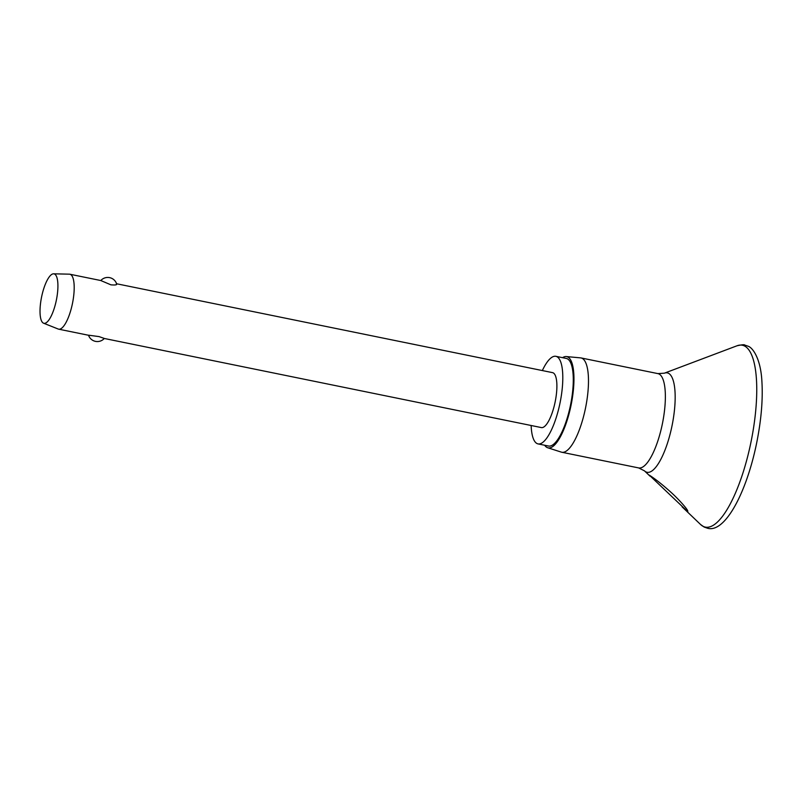 <?xml version="1.0" encoding="UTF-8"?>
<svg xmlns="http://www.w3.org/2000/svg" width="802" height="802" viewBox="0 0 802 802"><rect width="100%" height="100%" fill="white"/><g stroke="black" fill="none" stroke-linecap="round" stroke-linejoin="round"><path stroke-width="1.2" d="M687.525 511.475L649.349 475.175C655.264 478.954 662.332 484.528 670.542 491.897C678.743 499.205 689.65 511.425 687.525 511.475L687.775 511.576M562.533 357.682A46.556 13.945 101.5 0 1 566.282 356.559L580.558 357.872A48.13 14.416 101.5 0 1 581.029 357.933A48.13 14.416 101.5 0 1 582.132 358.324A48.13 14.416 101.5 0 1 585.139 409.862A48.13 14.416 101.5 0 1 561.801 452.248A48.13 14.416 101.5 0 1 561.34 452.127L547.696 447.747A46.556 13.945 101.5 0 1 547.074 447.496A46.556 13.945 101.5 0 1 544.678 445.25M566.282 356.559A46.556 13.945 101.5 0 1 567.796 357A46.556 13.945 101.5 0 1 570.553 407.606A46.556 13.945 101.5 0 1 547.696 447.747M542.342 370.554A44.691 13.383 101.5 0 1 555.876 356.319A44.691 13.383 101.5 0 1 556.899 356.679A44.691 13.383 101.5 0 1 559.696 404.529A44.691 13.383 101.5 0 1 538.022 443.897A44.691 13.383 101.5 0 1 537.009 443.536A44.691 13.383 101.5 0 1 531.145 425.491M555.876 356.319L566.362 358.454A44.691 13.383 101.5 0 1 567.385 358.815A44.691 13.383 101.5 0 1 570.182 406.664A44.691 13.383 101.5 0 1 548.508 446.032L538.022 443.897M53.604 273.813L69.403 274.174A28.04 8.391 101.5 0 1 69.854 274.224A28.04 8.391 101.5 0 1 70.496 274.444A28.04 8.391 101.5 0 1 72.25 304.469A28.04 8.391 101.5 0 1 58.656 329.171A28.04 8.391 101.5 0 1 58.225 329.041L43.539 323.186A25.233 7.559 101.5 0 1 43.348 323.106A25.233 7.559 101.5 0 1 41.634 296.75A25.233 7.559 101.5 0 1 53.604 273.813A25.233 7.559 101.5 0 1 54.586 274.053A25.233 7.559 101.5 0 1 56.02 301.742A25.233 7.559 101.5 0 1 43.539 323.186M116.36 283.798C117.383 284.88 115.568 285.221 110.907 284.83L100.811 280.54A9.343 9.343 0 0 1 116.711 284.119M116.591 283.758L552.558 372.639A28.04 8.391 101.5 0 1 553.19 372.86A28.04 8.391 101.5 0 1 554.944 402.885A28.04 8.391 101.5 0 1 541.35 427.576L104.3 338.474M88.751 335.206L99.047 336.599L103.879 338.294M88.521 335.256A9.343 9.343 0 0 0 104.3 338.464L104.28 338.464M744.487 345.973A92.801 27.789 101.5 0 1 749.489 448.98A92.801 27.789 101.5 0 1 703.174 526.363A92.801 27.789 101.5 0 1 700.567 524.498L704.206 527.084L707.384 528.187C724.366 533.53 746.121 494.323 756.577 443.386C761.228 420.368 763.003 399.717 761.9 381.431C760.797 359.035 752.867 347.517 747.905 346.153L744.717 345.05C744.436 344.469 741.86 344.71 737.008 345.782A92.801 27.789 101.5 0 1 744.487 345.973M737.008 345.782L664.377 373.181A50.727 15.188 101.5 0 1 668.467 373.281A50.727 15.188 101.5 0 1 671.204 429.581A50.727 15.188 101.5 0 1 645.891 471.877A50.727 15.188 101.5 0 1 644.467 470.854L649.951 476.107M664.377 373.181L657.911 373.612A48.13 14.416 101.5 0 1 659.013 373.993A48.13 14.416 101.5 0 1 662.021 425.531A48.13 14.416 101.5 0 1 638.683 467.927L561.801 452.248M682.111 506.844L700.567 524.498M644.467 470.854L638.683 467.927M657.911 373.612L581.029 357.933M69.854 274.224L100.841 280.54M58.656 329.171L89.634 335.487"/></g></svg>
